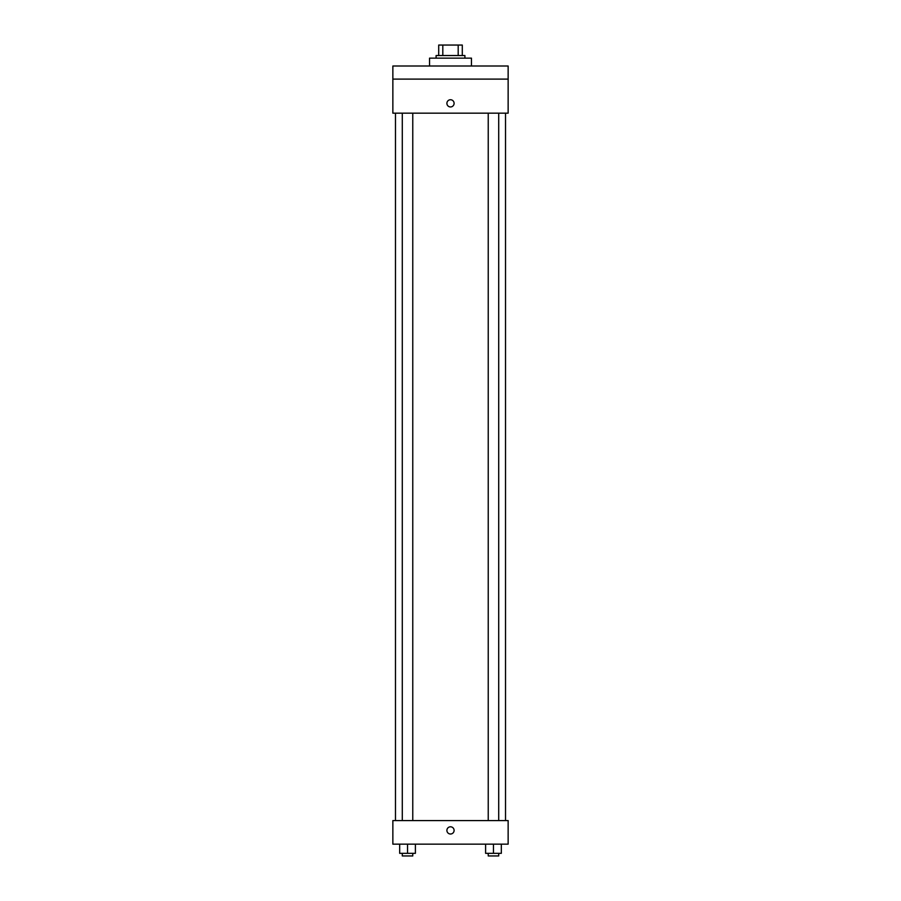 <?xml version="1.0" encoding="UTF-8"?>
<svg xmlns="http://www.w3.org/2000/svg" width="901" height="901" viewBox="0 0 901 901"><rect width="100%" height="100%" fill="white"/><g stroke="black" fill="none" stroke-linecap="round" stroke-linejoin="round"><path stroke-width="1.35" d="M442.808 55.535L442.808 45.05L438.708 45.05L438.708 55.535L438.708 45.05M442.808 45.05L462.292 45.05L462.292 55.535M458.192 55.535L458.192 45.05M436.095 58.148L436.095 55.535L464.905 55.535L464.905 58.148M471.46 66.01L471.46 58.148L429.54 58.148L429.54 66.01M392.859 66.01L508.141 66.01L508.141 79.108L392.859 79.108L392.859 66.01M508.141 79.108L508.141 113.166L392.859 113.166L392.859 79.108M450.5 106.949A3.604 3.604 0 0 1 447.38 101.543A3.604 3.604 0 0 1 453.62 101.543A3.604 3.604 0 0 1 450.5 106.949M392.859 820.574L508.141 820.574L508.141 844.158L392.859 844.158L392.859 820.574M450.5 834.011A3.604 3.604 0 0 1 447.38 828.605A3.604 3.604 0 0 1 453.62 828.605A3.604 3.604 0 0 1 450.5 834.011M485.605 844.158L485.605 853.326L501.328 853.326L501.328 844.158L501.328 853.326M493.466 853.326L493.466 844.158M498.704 853.326L498.704 855.95L488.229 855.95L488.229 853.326M399.672 844.158L399.672 853.326L415.395 853.326L415.395 844.158L415.395 853.326M407.534 853.326L407.534 844.158M412.771 853.326L412.771 855.95L402.296 855.95L402.296 853.326M505.517 820.574L505.517 113.166M395.483 820.574L395.483 113.166M488.229 113.166L488.229 820.574M498.704 113.166L498.704 820.574M412.771 820.574L412.771 113.166M402.296 820.574L402.296 113.166"/></g></svg>
